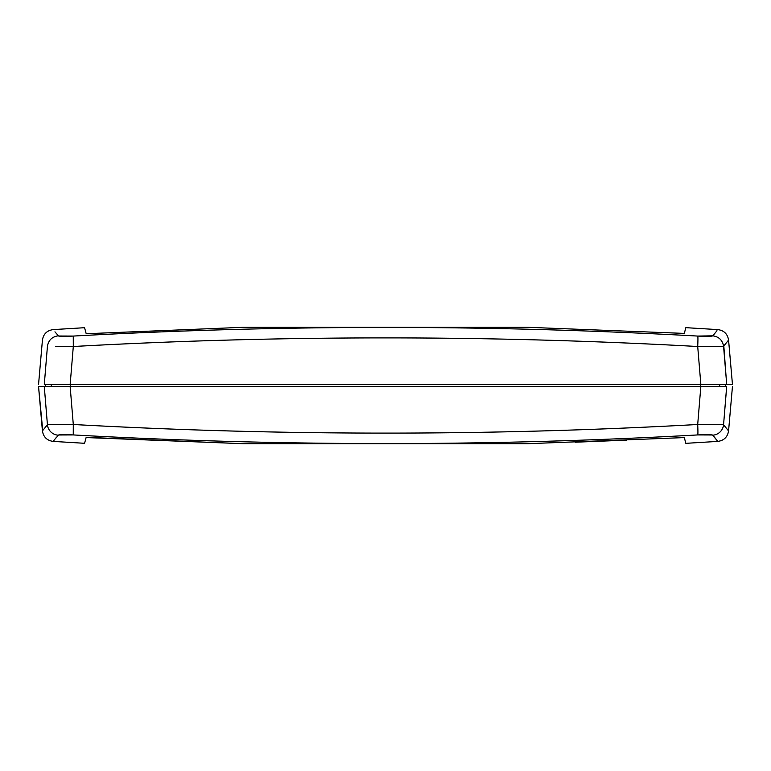 <?xml version="1.0" encoding="UTF-8"?>
<svg xmlns="http://www.w3.org/2000/svg" width="771" height="771" viewBox="0 0 771 771"><rect width="100%" height="100%" fill="white"/><g stroke="black" fill="none" stroke-linecap="round" stroke-linejoin="round"><path stroke-width="1.16" d="M725.299 384.353L725.501 386.647L725.299 384.353M44.4 387.919L47.426 424.734L42.424 430.931L38.55 386.647L42.733 430.546M684.311 437.591L528.337 443.672L242.653 443.672L528.337 443.672L684.311 437.591C686.354 445.243 686.354 445.243 684.311 437.591L685.843 443.335L717.84 441.397L712.423 434.989L697.736 434.931C593.68 440.694 489.604 443.566 385.5 443.566C281.396 443.566 177.311 440.694 73.255 434.931L58.577 434.989L54.943 439.162M55.502 424.561L47.426 424.734A11.498 11.449 38.8 0 0 58.143 435.172L59.502 434.834M71.799 434.854L72.32 434.873M712.414 434.989L712.847 435.172C719.507 443.47 719.507 443.47 712.847 435.172A11.498 11.449 -38.8 0 0 723.564 424.734C730.233 432.994 730.233 432.994 723.564 424.734A11.498 11.449 141.2 0 1 712.847 435.172C711.652 434.574 706.612 434.497 697.736 434.931A11.498 0.588 -93.2 0 0 697.697 424.493A11.498 0.588 86.8 0 1 697.736 434.931C489.575 446.448 281.415 446.448 73.255 434.931C64.388 434.497 59.357 434.574 58.143 435.172L57.902 435.47M713.763 436.319L716.963 440.299M626.486 440.145L575.137 442.217L626.486 440.145M58.143 435.172C51.484 443.47 51.484 443.47 58.143 435.172A11.498 11.449 -141.2 0 1 47.426 424.734L42.424 430.931C43.436 437.041 47.002 440.54 53.151 441.397L84.579 443.296L86.111 437.562C84.068 445.204 84.068 445.204 86.111 437.562L242.653 443.672L87.711 437.388M726.658 386.647L723.564 424.734L697.697 424.493C489.566 435.981 281.434 435.981 73.293 424.493L63.309 424.503M56.476 437.253L56.013 437.822M55.859 438.015L55.329 438.68M54.895 439.219L53.45 441.022M42.771 430.497L44.014 428.955M721.27 424.648L722.764 424.686M724.017 425.303L728.566 430.931C727.554 437.041 723.979 440.54 717.84 441.397L717.232 440.636M716.577 439.827L716.105 439.239M714.534 437.282L713.088 435.47M70.865 386.647L44.294 386.647L47.426 424.734L73.293 424.493L73.255 434.931M73.293 424.493L70.161 386.647L73.293 424.493C177.147 430.237 281.213 433.109 385.5 433.109C489.778 433.109 593.843 430.237 697.697 424.493L723.564 424.734L726.696 386.647L724.412 386.647M42.424 430.931L47.426 424.734L44.294 386.647L38.55 386.647L44.294 386.647L47.426 424.734M52.129 424.599L49.99 424.638M44.333 386.647L45.277 386.647M703.142 386.647L710.197 386.647M722.62 386.647L700.829 386.647L697.697 424.493L700.829 386.647L44.294 386.647M726.696 386.647L70.161 386.647M719.574 384.353L719.777 386.647L719.574 384.353M700.357 386.647L700.347 384.353L700.357 386.647L710.843 386.647M70.643 384.353L70.633 386.647L70.643 384.353M51.214 386.647L51.416 384.353L51.214 386.647M70.633 386.647L60.215 386.647M726.6 383.081L723.574 346.266L726.668 342.449M715.498 346.439L723.574 346.266L728.576 340.069L732.45 384.353L728.576 340.069L723.574 346.266C722.504 340.213 718.938 336.734 712.857 335.828L697.745 336.069C593.689 330.306 489.614 327.434 385.51 327.434C281.405 327.434 177.32 330.306 73.264 336.069L58.586 336.011L54.953 331.838M242.663 327.328L528.347 327.328L684.311 333.4C686.354 325.757 686.354 325.757 684.311 333.4L528.347 327.328L242.663 327.328L91.47 333.515L242.663 327.328M716.288 331.549L712.857 335.828C711.662 336.426 706.631 336.503 697.745 336.069C489.585 324.552 281.425 324.552 73.264 336.069C64.407 336.503 59.367 336.426 58.153 335.828C51.493 327.53 51.493 327.53 58.153 335.828C51.493 327.53 51.493 327.53 58.153 335.828C52.071 336.734 48.506 340.213 47.436 346.266C40.767 338.006 40.767 338.006 47.436 346.266C48.506 340.213 52.071 336.734 58.153 335.828L58.615 336.021M71.809 336.146L72.329 336.127M713.773 334.681L716.972 330.701M86.121 333.438L84.579 327.704L86.121 333.438C84.068 325.796 84.068 325.796 86.121 333.438L91.47 333.515L86.121 333.438M63.261 346.497L73.303 346.507C281.444 335.019 489.575 335.019 697.707 346.507A11.498 0.588 -86.8 0 0 697.745 336.069A11.498 0.588 93.2 0 1 697.707 346.507L707.711 346.497M712.857 335.828C719.516 327.53 719.516 327.53 712.857 335.828C718.938 336.734 722.504 340.213 723.574 346.266L697.707 346.507L700.839 384.353L726.706 384.353L723.574 346.266L726.706 384.353L732.45 384.353L700.839 384.353L697.707 346.507C593.853 340.763 489.787 337.891 385.51 337.891C281.222 337.891 177.157 340.763 73.303 346.507L55.502 346.439M726.928 342.112L725.318 344.097M725.27 344.165L724.046 345.678M723.815 345.967L726.186 378.002M385.336 337.891L382.416 337.891M73.264 336.069L73.303 346.507L70.171 384.353L73.303 346.507M44.304 384.353L47.436 346.266L44.304 384.353L700.839 384.353L44.304 384.353M718.861 384.353L710.775 384.353M710.37 384.353L700.502 384.353M70.508 384.353L60.658 384.353M60.215 384.353L52.149 384.353M728.576 340.069C727.564 333.959 723.998 330.46 717.849 329.603L685.843 327.665L684.311 333.4M732.44 386.647L728.566 430.931M45.489 386.647L45.691 384.353M38.56 384.353L42.434 340.069C43.446 333.959 47.021 330.46 53.16 329.603L84.579 327.704"/></g></svg>
